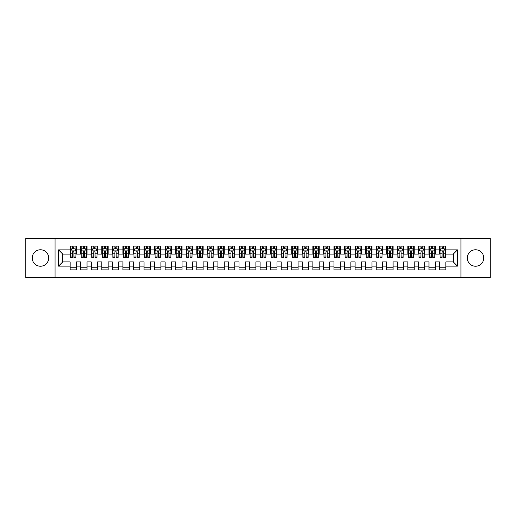 <?xml version="1.0" encoding="UTF-8"?>
<svg xmlns="http://www.w3.org/2000/svg" width="516" height="516" viewBox="0 0 516 516"><rect width="100%" height="100%" fill="white"/><g stroke="black" fill="none" stroke-linecap="round" stroke-linejoin="round"><path stroke-width="0.77" d="M475.526 249.77A8.23 8.23 0 0 0 467.296 258A8.23 8.23 0 0 0 475.526 266.23A8.23 8.23 0 0 0 483.763 258A8.23 8.23 0 0 0 475.526 249.77M40.474 249.77A8.23 8.23 0 0 0 32.237 258A8.23 8.23 0 0 0 40.474 266.23A8.23 8.23 0 0 0 48.704 258A8.23 8.23 0 0 0 40.474 249.77M460.962 277.524L490.2 277.524L490.2 238.476L460.962 238.476L460.962 277.524L55.038 277.524L55.038 238.476L25.8 238.476L25.8 277.524L55.038 277.524M460.962 238.476L55.038 238.476M58.521 266.127L58.521 249.873L70.131 249.873L70.131 254.098L62.739 254.098L62.739 261.902L58.521 266.127L70.131 266.127L70.131 269.874L76.465 269.874L76.465 266.127L80.683 266.127L80.683 269.874L87.017 269.874L87.017 266.127L91.235 266.127L91.235 269.874L97.569 269.874L97.569 266.127L101.794 266.127L101.794 269.874L108.128 269.874L108.128 266.127L112.346 266.127L112.346 269.874L118.68 269.874L118.68 266.127L122.905 266.127L122.905 269.874L129.232 269.874L129.232 266.127L133.457 266.127L133.457 269.874L139.791 269.874L139.791 266.127L144.009 266.127L144.009 269.874L150.343 269.874L150.343 266.127L154.568 266.127L154.568 269.874L160.895 269.874L160.895 266.127L165.12 266.127L165.12 269.874L171.454 269.874L171.454 266.127L175.672 266.127L175.672 269.874L182.006 269.874L182.006 266.127L186.231 266.127L186.231 269.874L192.565 269.874L192.565 266.127L196.783 266.127L196.783 269.874L203.117 269.874L203.117 266.127L207.335 266.127L207.335 269.874L213.669 269.874L213.669 266.127L217.894 266.127L217.894 269.874L224.228 269.874L224.228 266.127L228.446 266.127L228.446 269.874L234.78 269.874L234.78 266.127L239.005 266.127L239.005 269.874L245.332 269.874L245.332 266.127L249.557 266.127L249.557 269.874L255.891 269.874L255.891 266.127L260.109 266.127L260.109 269.874L266.443 269.874L266.443 266.127L270.668 266.127L270.668 269.874L276.995 269.874L276.995 266.127L281.22 266.127L281.22 269.874L287.554 269.874L287.554 266.127L291.772 266.127L291.772 269.874L298.106 269.874L298.106 266.127L302.331 266.127L302.331 269.874L308.665 269.874L308.665 266.127L312.883 266.127L312.883 269.874L319.217 269.874L319.217 266.127L323.435 266.127L323.435 269.874L329.769 269.874L329.769 266.127L333.994 266.127L333.994 269.874L340.328 269.874L340.328 266.127L344.546 266.127L344.546 269.874L350.88 269.874L350.88 266.127L355.105 266.127L355.105 269.874L361.432 269.874L361.432 266.127L365.657 266.127L365.657 269.874L371.991 269.874L371.991 266.127L376.209 266.127L376.209 269.874L382.543 269.874L382.543 266.127L386.768 266.127L386.768 269.874L393.095 269.874L393.095 266.127L397.32 266.127L397.32 269.874L403.654 269.874L403.654 266.127L407.872 266.127L407.872 269.874L414.206 269.874L414.206 266.127L418.431 266.127L418.431 269.874L424.765 269.874L424.765 266.127L428.983 266.127L428.983 269.874L435.317 269.874L435.317 266.127L439.535 266.127L439.535 269.874L445.869 269.874L445.869 261.902L453.261 261.902L453.261 254.098L445.869 254.098L445.869 249.873L457.479 249.873L457.479 266.127L445.869 266.127M445.869 249.873L445.869 246.126L439.535 246.126L439.535 249.873L435.317 249.873L435.317 246.126L428.983 246.126L428.983 249.873L424.765 249.873L424.765 246.126L418.431 246.126L418.431 249.873L414.206 249.873L414.206 246.126L407.872 246.126L407.872 249.873L403.654 249.873L403.654 246.126L397.32 246.126L397.32 249.873L393.095 249.873L393.095 246.126L386.768 246.126L386.768 249.873L382.543 249.873L382.543 246.126L376.209 246.126L376.209 249.873L371.991 249.873L371.991 246.126L365.657 246.126L365.657 249.873L361.432 249.873L361.432 246.126L355.105 246.126L355.105 249.873L350.88 249.873L350.88 246.126L344.546 246.126L344.546 249.873L340.328 249.873L340.328 246.126L333.994 246.126L333.994 249.873L329.769 249.873L329.769 246.126L323.435 246.126L323.435 249.873L319.217 249.873L319.217 246.126L312.883 246.126L312.883 249.873L308.665 249.873L308.665 246.126L302.331 246.126L302.331 249.873L298.106 249.873L298.106 246.126L291.772 246.126L291.772 249.873L287.554 249.873L287.554 246.126L281.22 246.126L281.22 249.873L276.995 249.873L276.995 246.126L270.668 246.126L270.668 249.873L266.443 249.873L266.443 246.126L260.109 246.126L260.109 249.873L255.891 249.873L255.891 246.126L249.557 246.126L249.557 249.873L245.332 249.873L245.332 246.126L239.005 246.126L239.005 249.873L234.78 249.873L234.78 246.126L228.446 246.126L228.446 249.873L224.228 249.873L224.228 246.126L217.894 246.126L217.894 249.873L213.669 249.873L213.669 246.126L207.335 246.126L207.335 249.873L203.117 249.873L203.117 246.126L196.783 246.126L196.783 249.873L192.565 249.873L192.565 246.126L186.231 246.126L186.231 249.873L182.006 249.873L182.006 246.126L175.672 246.126L175.672 249.873L171.454 249.873L171.454 246.126L165.12 246.126L165.12 249.873L160.895 249.873L160.895 246.126L154.568 246.126L154.568 249.873L150.343 249.873L150.343 246.126L144.009 246.126L144.009 249.873L139.791 249.873L139.791 246.126L133.457 246.126L133.457 249.873L129.232 249.873L129.232 246.126L122.905 246.126L122.905 249.873L118.68 249.873L118.68 246.126L112.346 246.126L112.346 249.873L108.128 249.873L108.128 246.126L101.794 246.126L101.794 249.873L97.569 249.873L97.569 246.126L91.235 246.126L91.235 249.873L87.017 249.873L87.017 246.126L80.683 246.126L80.683 249.873L76.465 249.873L76.465 246.126L70.131 246.126L70.131 249.873M435.317 266.127L435.317 261.902L439.535 261.902L439.535 266.127M457.479 249.873L453.261 254.098M424.765 266.127L424.765 261.902L428.983 261.902L428.983 266.127M439.535 249.873L439.535 254.098L435.317 254.098L435.317 249.873M414.206 266.127L414.206 261.902L418.431 261.902L418.431 266.127M428.983 249.873L428.983 254.098L424.765 254.098L424.765 249.873M403.654 266.127L403.654 261.902L407.872 261.902L407.872 266.127M418.431 249.873L418.431 254.098L414.206 254.098L414.206 249.873M393.095 266.127L393.095 261.902L397.32 261.902L397.32 266.127M407.872 249.873L407.872 254.098L403.654 254.098L403.654 249.873M382.543 266.127L382.543 261.902L386.768 261.902L386.768 266.127M397.32 249.873L397.32 254.098L393.095 254.098L393.095 249.873M371.991 266.127L371.991 261.902L376.209 261.902L376.209 266.127M386.768 249.873L386.768 254.098L382.543 254.098L382.543 249.873M361.432 266.127L361.432 261.902L365.657 261.902L365.657 266.127M376.209 249.873L376.209 254.098L371.991 254.098L371.991 249.873M350.88 266.127L350.88 261.902L355.105 261.902L355.105 266.127M365.657 249.873L365.657 254.098L361.432 254.098L361.432 249.873M340.328 266.127L340.328 261.902L344.546 261.902L344.546 266.127M355.105 249.873L355.105 254.098L350.88 254.098L350.88 249.873M329.769 266.127L329.769 261.902L333.994 261.902L333.994 266.127M344.546 249.873L344.546 254.098L340.328 254.098L340.328 249.873M319.217 266.127L319.217 261.902L323.435 261.902L323.435 266.127M333.994 249.873L333.994 254.098L329.769 254.098L329.769 249.873M308.665 266.127L308.665 261.902L312.883 261.902L312.883 266.127M323.435 249.873L323.435 254.098L319.217 254.098L319.217 249.873M298.106 266.127L298.106 261.902L302.331 261.902L302.331 266.127M312.883 249.873L312.883 254.098L308.665 254.098L308.665 249.873M287.554 266.127L287.554 261.902L291.772 261.902L291.772 266.127M302.331 249.873L302.331 254.098L298.106 254.098L298.106 249.873M276.995 266.127L276.995 261.902L281.22 261.902L281.22 266.127M291.772 249.873L291.772 254.098L287.554 254.098L287.554 249.873M266.443 266.127L266.443 261.902L270.668 261.902L270.668 266.127M281.22 249.873L281.22 254.098L276.995 254.098L276.995 249.873M255.891 266.127L255.891 261.902L260.109 261.902L260.109 266.127M270.668 249.873L270.668 254.098L266.443 254.098L266.443 249.873M245.332 266.127L245.332 261.902L249.557 261.902L249.557 266.127M260.109 249.873L260.109 254.098L255.891 254.098L255.891 249.873M234.78 266.127L234.78 261.902L239.005 261.902L239.005 266.127M249.557 249.873L249.557 254.098L245.332 254.098L245.332 249.873M224.228 266.127L224.228 261.902L228.446 261.902L228.446 266.127M239.005 249.873L239.005 254.098L234.78 254.098L234.78 249.873M213.669 266.127L213.669 261.902L217.894 261.902L217.894 266.127M228.446 249.873L228.446 254.098L224.228 254.098L224.228 249.873M203.117 266.127L203.117 261.902L207.335 261.902L207.335 266.127M217.894 249.873L217.894 254.098L213.669 254.098L213.669 249.873M192.565 266.127L192.565 261.902L196.783 261.902L196.783 266.127M207.335 249.873L207.335 254.098L203.117 254.098L203.117 249.873M182.006 266.127L182.006 261.902L186.231 261.902L186.231 266.127M196.783 249.873L196.783 254.098L192.565 254.098L192.565 249.873M171.454 266.127L171.454 261.902L175.672 261.902L175.672 266.127M186.231 249.873L186.231 254.098L182.006 254.098L182.006 249.873M160.895 266.127L160.895 261.902L165.12 261.902L165.12 266.127M175.672 249.873L175.672 254.098L171.454 254.098L171.454 249.873M150.343 266.127L150.343 261.902L154.568 261.902L154.568 266.127M165.12 249.873L165.12 254.098L160.895 254.098L160.895 249.873M139.791 266.127L139.791 261.902L144.009 261.902L144.009 266.127M154.568 249.873L154.568 254.098L150.343 254.098L150.343 249.873M129.232 266.127L129.232 261.902L133.457 261.902L133.457 266.127M144.009 249.873L144.009 254.098L139.791 254.098L139.791 249.873M118.68 266.127L118.68 261.902L122.905 261.902L122.905 266.127M133.457 249.873L133.457 254.098L129.232 254.098L129.232 249.873M108.128 266.127L108.128 261.902L112.346 261.902L112.346 266.127M122.905 249.873L122.905 254.098L118.68 254.098L118.68 249.873M97.569 266.127L97.569 261.902L101.794 261.902L101.794 266.127M112.346 249.873L112.346 254.098L108.128 254.098L108.128 249.873M87.017 266.127L87.017 261.902L91.235 261.902L91.235 266.127M101.794 249.873L101.794 254.098L97.569 254.098L97.569 249.873M76.465 266.127L76.465 261.902L80.683 261.902L80.683 266.127M91.235 249.873L91.235 254.098L87.017 254.098L87.017 249.873M62.739 261.902L70.131 261.902L70.131 266.127M80.683 249.873L80.683 254.098L76.465 254.098L76.465 249.873M439.535 248.764L440.064 248.764M445.34 248.764L445.869 248.764M428.983 248.764L429.512 248.764M434.788 248.764L435.317 248.764M418.431 248.764L418.96 248.764M424.236 248.764L424.765 248.764M407.872 248.764L408.401 248.764M413.677 248.764L414.206 248.764M397.32 248.764L397.849 248.764M403.125 248.764L403.654 248.764M386.768 248.764L387.29 248.764M392.573 248.764L393.095 248.764M376.209 248.764L376.738 248.764M382.014 248.764L382.543 248.764M365.657 248.764L366.186 248.764M371.462 248.764L371.991 248.764M355.105 248.764L355.627 248.764M360.91 248.764L361.432 248.764M344.546 248.764L345.075 248.764M350.351 248.764L350.88 248.764M333.994 248.764L334.523 248.764M339.799 248.764L340.328 248.764M323.435 248.764L323.964 248.764M329.24 248.764L329.769 248.764M312.883 248.764L313.412 248.764M318.688 248.764L319.217 248.764M302.331 248.764L302.86 248.764M308.136 248.764L308.665 248.764M291.772 248.764L292.301 248.764M297.577 248.764L298.106 248.764M281.22 248.764L281.749 248.764M287.025 248.764L287.554 248.764M270.668 248.764L271.19 248.764M276.473 248.764L276.995 248.764M260.109 248.764L260.638 248.764M265.914 248.764L266.443 248.764M249.557 248.764L250.086 248.764M255.362 248.764L255.891 248.764M239.005 248.764L239.527 248.764M244.81 248.764L245.332 248.764M228.446 248.764L228.975 248.764M234.251 248.764L234.78 248.764M217.894 248.764L218.423 248.764M223.699 248.764L224.228 248.764M207.335 248.764L207.864 248.764M213.14 248.764L213.669 248.764M196.783 248.764L197.312 248.764M202.588 248.764L203.117 248.764M186.231 248.764L186.76 248.764M192.036 248.764L192.565 248.764M175.672 248.764L176.201 248.764M181.477 248.764L182.006 248.764M165.12 248.764L165.649 248.764M170.925 248.764L171.454 248.764M154.568 248.764L155.09 248.764M160.373 248.764L160.895 248.764M144.009 248.764L144.538 248.764M149.814 248.764L150.343 248.764M133.457 248.764L133.986 248.764M139.262 248.764L139.791 248.764M122.905 248.764L123.427 248.764M128.71 248.764L129.232 248.764M112.346 248.764L112.875 248.764M118.151 248.764L118.68 248.764M101.794 248.764L102.323 248.764M107.599 248.764L108.128 248.764M91.235 248.764L91.764 248.764M97.04 248.764L97.569 248.764M80.683 248.764L81.212 248.764M86.488 248.764L87.017 248.764M70.131 248.764L70.66 248.764M75.936 248.764L76.465 248.764M70.131 267.236L76.465 267.236M80.683 267.236L87.017 267.236M91.235 267.236L97.569 267.236M101.794 267.236L108.128 267.236M112.346 267.236L118.68 267.236M122.905 267.236L129.232 267.236M133.457 267.236L139.791 267.236M144.009 267.236L150.343 267.236M154.568 267.236L160.895 267.236M165.12 267.236L171.454 267.236M175.672 267.236L182.006 267.236M186.231 267.236L192.565 267.236M196.783 267.236L203.117 267.236M207.335 267.236L213.669 267.236M217.894 267.236L224.228 267.236M228.446 267.236L234.78 267.236M239.005 267.236L245.332 267.236M249.557 267.236L255.891 267.236M260.109 267.236L266.443 267.236M270.668 267.236L276.995 267.236M281.22 267.236L287.554 267.236M291.772 267.236L298.106 267.236M302.331 267.236L308.665 267.236M312.883 267.236L319.217 267.236M323.435 267.236L329.769 267.236M333.994 267.236L340.328 267.236M344.546 267.236L350.88 267.236M355.105 267.236L361.432 267.236M365.657 267.236L371.991 267.236M376.209 267.236L382.543 267.236M386.768 267.236L393.095 267.236M397.32 267.236L403.654 267.236M407.872 267.236L414.206 267.236M418.431 267.236L424.765 267.236M428.983 267.236L435.317 267.236M439.535 267.236L445.869 267.236M58.521 249.873L62.739 254.098M453.261 261.902L457.479 266.127M73.93 247.499L72.659 247.499M75.936 256.046L73.93 256.046L73.93 257.368L75.936 257.368L75.936 250.931L74.878 248.815L71.711 248.815L70.66 250.931L70.66 257.368L72.659 257.368L72.659 256.046L70.66 256.046M70.66 250.931L70.66 246.126M75.936 250.931L75.936 246.126M72.659 248.815L72.659 246.126M73.93 246.126L73.93 248.815M73.93 256.046L73.93 251.718C73.504 250.905 73.085 250.905 72.659 251.718L72.659 256.046M73.93 248.764L72.659 248.764M84.482 247.499L83.218 247.499M86.488 256.046L84.482 256.046L84.482 257.368L86.488 257.368L86.488 250.931L85.43 248.815L82.27 248.815L81.212 250.931L81.212 257.368L83.218 257.368L83.218 256.046L81.212 256.046M81.212 250.931L81.212 246.126M86.488 250.931L86.488 246.126M83.218 248.815L83.218 246.126M84.482 246.126L84.482 248.815M84.482 256.046L84.482 251.718C84.063 250.905 83.637 250.905 83.218 251.718L83.218 256.046M84.482 248.764L83.218 248.764M95.041 247.499L93.77 247.499M97.04 256.046L95.041 256.046L95.041 257.368L97.04 257.368L97.04 250.931L95.989 248.815L92.822 248.815L91.764 250.931L91.764 257.368L93.77 257.368L93.77 256.046L91.764 256.046M91.764 250.931L91.764 246.126M97.04 250.931L97.04 246.126M93.77 248.815L93.77 246.126M95.041 246.126L95.041 248.815M95.041 256.046L95.041 251.718C94.615 250.905 94.196 250.905 93.77 251.718L93.77 256.046M95.041 248.764L93.77 248.764M105.593 247.499L104.329 247.499M107.599 256.046L105.593 256.046L105.593 257.368L107.599 257.368L107.599 250.931L106.541 248.815L103.374 248.815L102.323 250.931L102.323 257.368L104.329 257.368L104.329 256.046L102.323 256.046M102.323 250.931L102.323 246.126M107.599 250.931L107.599 246.126M104.329 248.815L104.329 246.126M105.593 246.126L105.593 248.815M105.593 256.046L105.593 251.718C105.174 250.905 104.748 250.905 104.329 251.718L104.329 256.046M105.593 248.764L104.329 248.764M116.145 247.499L114.881 247.499M118.151 256.046L116.145 256.046L116.145 257.368L118.151 257.368L118.151 250.931L117.1 248.815L113.933 248.815L112.875 250.931L112.875 257.368L114.881 257.368L114.881 256.046L112.875 256.046M112.875 250.931L112.875 246.126M118.151 250.931L118.151 246.126M114.881 248.815L114.881 246.126M116.145 246.126L116.145 248.815M116.145 256.046L116.145 251.718C115.726 250.905 115.3 250.905 114.881 251.718L114.881 256.046M116.145 248.764L114.881 248.764M126.704 247.499L125.433 247.499M128.71 256.046L126.704 256.046L126.704 257.368L128.71 257.368L128.71 250.931L127.652 248.815L124.485 248.815L123.427 250.931L123.427 257.368L125.433 257.368L125.433 256.046L123.427 256.046M123.427 250.931L123.427 246.126M128.71 250.931L128.71 246.126M125.433 248.815L125.433 246.126M126.704 246.126L126.704 248.815M126.704 256.046L126.704 251.718C126.278 250.905 125.859 250.905 125.433 251.718L125.433 256.046M126.704 248.764L125.433 248.764M137.256 247.499L135.992 247.499M139.262 256.046L137.256 256.046L137.256 257.368L139.262 257.368L139.262 250.931L138.204 248.815L135.037 248.815L133.986 250.931L133.986 257.368L135.992 257.368L135.992 256.046L133.986 256.046M133.986 250.931L133.986 246.126M139.262 250.931L139.262 246.126M135.992 248.815L135.992 246.126M137.256 246.126L137.256 248.815M137.256 256.046L137.256 251.718C136.837 250.905 136.411 250.905 135.992 251.718L135.992 256.046M137.256 248.764L135.992 248.764M147.808 247.499L146.544 247.499M149.814 256.046L147.808 256.046L147.808 257.368L149.814 257.368L149.814 250.931L148.763 248.815L145.596 248.815L144.538 250.931L144.538 257.368L146.544 257.368L146.544 256.046L144.538 256.046M144.538 250.931L144.538 246.126M149.814 250.931L149.814 246.126M146.544 248.815L146.544 246.126M147.808 246.126L147.808 248.815M147.808 256.046L147.808 251.718C147.389 250.905 146.97 250.905 146.544 251.718L146.544 256.046M147.808 248.764L146.544 248.764M158.367 247.499L157.096 247.499M160.373 256.046L158.367 256.046L158.367 257.368L160.373 257.368L160.373 250.931L159.315 248.815L156.148 248.815L155.09 250.931L155.09 257.368L157.096 257.368L157.096 256.046L155.09 256.046M155.09 250.931L155.09 246.126M160.373 250.931L160.373 246.126M157.096 248.815L157.096 246.126M158.367 246.126L158.367 248.815M158.367 256.046L158.367 251.718C157.941 250.905 157.522 250.905 157.096 251.718L157.096 256.046M158.367 248.764L157.096 248.764M168.919 247.499L167.655 247.499M170.925 256.046L168.919 256.046L168.919 257.368L170.925 257.368L170.925 250.931L169.867 248.815L166.7 248.815L165.649 250.931L165.649 257.368L167.655 257.368L167.655 256.046L165.649 256.046M165.649 250.931L165.649 246.126M170.925 250.931L170.925 246.126M167.655 248.815L167.655 246.126M168.919 246.126L168.919 248.815M168.919 256.046L168.919 251.718C168.5 250.905 168.074 250.905 167.655 251.718L167.655 256.046M168.919 248.764L167.655 248.764M179.471 247.499L178.207 247.499M181.477 256.046L179.471 256.046L179.471 257.368L181.477 257.368L181.477 250.931L180.426 248.815L177.259 248.815L176.201 250.931L176.201 257.368L178.207 257.368L178.207 256.046L176.201 256.046M176.201 250.931L176.201 246.126M181.477 250.931L181.477 246.126M178.207 248.815L178.207 246.126M179.471 246.126L179.471 248.815M179.471 256.046L179.471 251.718C179.052 250.905 178.633 250.905 178.207 251.718L178.207 256.046M179.471 248.764L178.207 248.764M190.03 247.499L188.759 247.499M192.036 256.046L190.03 256.046L190.03 257.368L192.036 257.368L192.036 250.931L190.978 248.815L187.811 248.815L186.76 250.931L186.76 257.368L188.759 257.368L188.759 256.046L186.76 256.046M186.76 250.931L186.76 246.126M192.036 250.931L192.036 246.126M188.759 248.815L188.759 246.126M190.03 246.126L190.03 248.815M190.03 256.046L190.03 251.718C189.604 250.905 189.185 250.905 188.759 251.718L188.759 256.046M190.03 248.764L188.759 248.764M200.582 247.499L199.318 247.499M202.588 256.046L200.582 256.046L200.582 257.368L202.588 257.368L202.588 250.931L201.53 248.815L198.37 248.815L197.312 250.931L197.312 257.368L199.318 257.368L199.318 256.046L197.312 256.046M197.312 250.931L197.312 246.126M202.588 250.931L202.588 246.126M199.318 248.815L199.318 246.126M200.582 246.126L200.582 248.815M200.582 256.046L200.582 251.718C200.163 250.905 199.737 250.905 199.318 251.718L199.318 256.046M200.582 248.764L199.318 248.764M211.141 247.499L209.87 247.499M213.14 256.046L211.141 256.046L211.141 257.368L213.14 257.368L213.14 250.931L212.089 248.815L208.922 248.815L207.864 250.931L207.864 257.368L209.87 257.368L209.87 256.046L207.864 256.046M207.864 250.931L207.864 246.126M213.14 250.931L213.14 246.126M209.87 248.815L209.87 246.126M211.141 246.126L211.141 248.815M211.141 256.046L211.141 251.718C210.715 250.905 210.296 250.905 209.87 251.718L209.87 256.046M211.141 248.764L209.87 248.764M221.693 247.499L220.429 247.499M223.699 256.046L221.693 256.046L221.693 257.368L223.699 257.368L223.699 250.931L222.641 248.815L219.474 248.815L218.423 250.931L218.423 257.368L220.429 257.368L220.429 256.046L218.423 256.046M218.423 250.931L218.423 246.126M223.699 250.931L223.699 246.126M220.429 248.815L220.429 246.126M221.693 246.126L221.693 248.815M221.693 256.046L221.693 251.718C221.274 250.905 220.848 250.905 220.429 251.718L220.429 256.046M221.693 248.764L220.429 248.764M232.245 247.499L230.981 247.499M234.251 256.046L232.245 256.046L232.245 257.368L234.251 257.368L234.251 250.931L233.2 248.815L230.033 248.815L228.975 250.931L228.975 257.368L230.981 257.368L230.981 256.046L228.975 256.046M228.975 250.931L228.975 246.126M234.251 250.931L234.251 246.126M230.981 248.815L230.981 246.126M232.245 246.126L232.245 248.815M232.245 256.046L232.245 251.718C231.826 250.905 231.4 250.905 230.981 251.718L230.981 256.046M232.245 248.764L230.981 248.764M242.804 247.499L241.533 247.499M244.81 256.046L242.804 256.046L242.804 257.368L244.81 257.368L244.81 250.931L243.752 248.815L240.585 248.815L239.527 250.931L239.527 257.368L241.533 257.368L241.533 256.046L239.527 256.046M239.527 250.931L239.527 246.126M244.81 250.931L244.81 246.126M241.533 248.815L241.533 246.126M242.804 246.126L242.804 248.815M242.804 256.046L242.804 251.718C242.378 250.905 241.959 250.905 241.533 251.718L241.533 256.046M242.804 248.764L241.533 248.764M253.356 247.499L252.092 247.499M255.362 256.046L253.356 256.046L253.356 257.368L255.362 257.368L255.362 250.931L254.304 248.815L251.137 248.815L250.086 250.931L250.086 257.368L252.092 257.368L252.092 256.046L250.086 256.046M250.086 250.931L250.086 246.126M255.362 250.931L255.362 246.126M252.092 248.815L252.092 246.126M253.356 246.126L253.356 248.815M253.356 256.046L253.356 251.718C252.937 250.905 252.511 250.905 252.092 251.718L252.092 256.046M253.356 248.764L252.092 248.764M263.908 247.499L262.644 247.499M265.914 256.046L263.908 256.046L263.908 257.368L265.914 257.368L265.914 250.931L264.863 248.815L261.696 248.815L260.638 250.931L260.638 257.368L262.644 257.368L262.644 256.046L260.638 256.046M260.638 250.931L260.638 246.126M265.914 250.931L265.914 246.126M262.644 248.815L262.644 246.126M263.908 246.126L263.908 248.815M263.908 256.046L263.908 251.718C263.489 250.905 263.07 250.905 262.644 251.718L262.644 256.046M263.908 248.764L262.644 248.764M274.467 247.499L273.196 247.499M276.473 256.046L274.467 256.046L274.467 257.368L276.473 257.368L276.473 250.931L275.415 248.815L272.248 248.815L271.19 250.931L271.19 257.368L273.196 257.368L273.196 256.046L271.19 256.046M271.19 250.931L271.19 246.126M276.473 250.931L276.473 246.126M273.196 248.815L273.196 246.126M274.467 246.126L274.467 248.815M274.467 256.046L274.467 251.718C274.041 250.905 273.622 250.905 273.196 251.718L273.196 256.046M274.467 248.764L273.196 248.764M285.019 247.499L283.755 247.499M287.025 256.046L285.019 256.046L285.019 257.368L287.025 257.368L287.025 250.931L285.967 248.815L282.8 248.815L281.749 250.931L281.749 257.368L283.755 257.368L283.755 256.046L281.749 256.046M281.749 250.931L281.749 246.126M287.025 250.931L287.025 246.126M283.755 248.815L283.755 246.126M285.019 246.126L285.019 248.815M285.019 256.046L285.019 251.718C284.6 250.905 284.174 250.905 283.755 251.718L283.755 256.046M285.019 248.764L283.755 248.764M295.571 247.499L294.307 247.499M297.577 256.046L295.571 256.046L295.571 257.368L297.577 257.368L297.577 250.931L296.526 248.815L293.359 248.815L292.301 250.931L292.301 257.368L294.307 257.368L294.307 256.046L292.301 256.046M292.301 250.931L292.301 246.126M297.577 250.931L297.577 246.126M294.307 248.815L294.307 246.126M295.571 246.126L295.571 248.815M295.571 256.046L295.571 251.718C295.152 250.905 294.733 250.905 294.307 251.718L294.307 256.046M295.571 248.764L294.307 248.764M306.13 247.499L304.859 247.499M308.136 256.046L306.13 256.046L306.13 257.368L308.136 257.368L308.136 250.931L307.078 248.815L303.911 248.815L302.86 250.931L302.86 257.368L304.859 257.368L304.859 256.046L302.86 256.046M302.86 250.931L302.86 246.126M308.136 250.931L308.136 246.126M304.859 248.815L304.859 246.126M306.13 246.126L306.13 248.815M306.13 256.046L306.13 251.718C305.704 250.905 305.285 250.905 304.859 251.718L304.859 256.046M306.13 248.764L304.859 248.764M316.682 247.499L315.418 247.499M318.688 256.046L316.682 256.046L316.682 257.368L318.688 257.368L318.688 250.931L317.63 248.815L314.47 248.815L313.412 250.931L313.412 257.368L315.418 257.368L315.418 256.046L313.412 256.046M313.412 250.931L313.412 246.126M318.688 250.931L318.688 246.126M315.418 248.815L315.418 246.126M316.682 246.126L316.682 248.815M316.682 256.046L316.682 251.718C316.263 250.905 315.837 250.905 315.418 251.718L315.418 256.046M316.682 248.764L315.418 248.764M327.241 247.499L325.97 247.499M329.24 256.046L327.241 256.046L327.241 257.368L329.24 257.368L329.24 250.931L328.189 248.815L325.022 248.815L323.964 250.931L323.964 257.368L325.97 257.368L325.97 256.046L323.964 256.046M323.964 250.931L323.964 246.126M329.24 250.931L329.24 246.126M325.97 248.815L325.97 246.126M327.241 246.126L327.241 248.815M327.241 256.046L327.241 251.718C326.815 250.905 326.396 250.905 325.97 251.718L325.97 256.046M327.241 248.764L325.97 248.764M337.793 247.499L336.529 247.499M339.799 256.046L337.793 256.046L337.793 257.368L339.799 257.368L339.799 250.931L338.741 248.815L335.574 248.815L334.523 250.931L334.523 257.368L336.529 257.368L336.529 256.046L334.523 256.046M334.523 250.931L334.523 246.126M339.799 250.931L339.799 246.126M336.529 248.815L336.529 246.126M337.793 246.126L337.793 248.815M337.793 256.046L337.793 251.718C337.374 250.905 336.948 250.905 336.529 251.718L336.529 256.046M337.793 248.764L336.529 248.764M348.345 247.499L347.081 247.499M350.351 256.046L348.345 256.046L348.345 257.368L350.351 257.368L350.351 250.931L349.3 248.815L346.133 248.815L345.075 250.931L345.075 257.368L347.081 257.368L347.081 256.046L345.075 256.046M345.075 250.931L345.075 246.126M350.351 250.931L350.351 246.126M347.081 248.815L347.081 246.126M348.345 246.126L348.345 248.815M348.345 256.046L348.345 251.718C347.926 250.905 347.5 250.905 347.081 251.718L347.081 256.046M348.345 248.764L347.081 248.764M358.904 247.499L357.633 247.499M360.91 256.046L358.904 256.046L358.904 257.368L360.91 257.368L360.91 250.931L359.852 248.815L356.685 248.815L355.627 250.931L355.627 257.368L357.633 257.368L357.633 256.046L355.627 256.046M355.627 250.931L355.627 246.126M360.91 250.931L360.91 246.126M357.633 248.815L357.633 246.126M358.904 246.126L358.904 248.815M358.904 256.046L358.904 251.718C358.478 250.905 358.059 250.905 357.633 251.718L357.633 256.046M358.904 248.764L357.633 248.764M369.456 247.499L368.192 247.499M371.462 256.046L369.456 256.046L369.456 257.368L371.462 257.368L371.462 250.931L370.404 248.815L367.237 248.815L366.186 250.931L366.186 257.368L368.192 257.368L368.192 256.046L366.186 256.046M366.186 250.931L366.186 246.126M371.462 250.931L371.462 246.126M368.192 248.815L368.192 246.126M369.456 246.126L369.456 248.815M369.456 256.046L369.456 251.718C369.037 250.905 368.611 250.905 368.192 251.718L368.192 256.046M369.456 248.764L368.192 248.764M380.008 247.499L378.744 247.499M382.014 256.046L380.008 256.046L380.008 257.368L382.014 257.368L382.014 250.931L380.963 248.815L377.796 248.815L376.738 250.931L376.738 257.368L378.744 257.368L378.744 256.046L376.738 256.046M376.738 250.931L376.738 246.126M382.014 250.931L382.014 246.126M378.744 248.815L378.744 246.126M380.008 246.126L380.008 248.815M380.008 256.046L380.008 251.718C379.589 250.905 379.17 250.905 378.744 251.718L378.744 256.046M380.008 248.764L378.744 248.764M390.567 247.499L389.296 247.499M392.573 256.046L390.567 256.046L390.567 257.368L392.573 257.368L392.573 250.931L391.515 248.815L388.348 248.815L387.29 250.931L387.29 257.368L389.296 257.368L389.296 256.046L387.29 256.046M387.29 250.931L387.29 246.126M392.573 250.931L392.573 246.126M389.296 248.815L389.296 246.126M390.567 246.126L390.567 248.815M390.567 256.046L390.567 251.718C390.141 250.905 389.722 250.905 389.296 251.718L389.296 256.046M390.567 248.764L389.296 248.764M401.119 247.499L399.855 247.499M403.125 256.046L401.119 256.046L401.119 257.368L403.125 257.368L403.125 250.931L402.067 248.815L398.9 248.815L397.849 250.931L397.849 257.368L399.855 257.368L399.855 256.046L397.849 256.046M397.849 250.931L397.849 246.126M403.125 250.931L403.125 246.126M399.855 248.815L399.855 246.126M401.119 246.126L401.119 248.815M401.119 256.046L401.119 251.718C400.7 250.905 400.274 250.905 399.855 251.718L399.855 256.046M401.119 248.764L399.855 248.764M411.671 247.499L410.407 247.499M413.677 256.046L411.671 256.046L411.671 257.368L413.677 257.368L413.677 250.931L412.626 248.815L409.459 248.815L408.401 250.931L408.401 257.368L410.407 257.368L410.407 256.046L408.401 256.046M408.401 250.931L408.401 246.126M413.677 250.931L413.677 246.126M410.407 248.815L410.407 246.126M411.671 246.126L411.671 248.815M411.671 256.046L411.671 251.718C411.252 250.905 410.833 250.905 410.407 251.718L410.407 256.046M411.671 248.764L410.407 248.764M422.23 247.499L420.959 247.499M424.236 256.046L422.23 256.046L422.23 257.368L424.236 257.368L424.236 250.931L423.178 248.815L420.011 248.815L418.96 250.931L418.96 257.368L420.959 257.368L420.959 256.046L418.96 256.046M418.96 250.931L418.96 246.126M424.236 250.931L424.236 246.126M420.959 248.815L420.959 246.126M422.23 246.126L422.23 248.815M422.23 256.046L422.23 251.718C421.804 250.905 421.385 250.905 420.959 251.718L420.959 256.046M422.23 248.764L420.959 248.764M432.782 247.499L431.518 247.499M434.788 256.046L432.782 256.046L432.782 257.368L434.788 257.368L434.788 250.931L433.73 248.815L430.57 248.815L429.512 250.931L429.512 257.368L431.518 257.368L431.518 256.046L429.512 256.046M429.512 250.931L429.512 246.126M434.788 250.931L434.788 246.126M431.518 248.815L431.518 246.126M432.782 246.126L432.782 248.815M432.782 256.046L432.782 251.718C432.363 250.905 431.937 250.905 431.518 251.718L431.518 256.046M432.782 248.764L431.518 248.764M443.341 247.499L442.07 247.499M445.34 256.046L443.341 256.046L443.341 257.368L445.34 257.368L445.34 250.931L444.289 248.815L441.122 248.815L440.064 250.931L440.064 257.368L442.07 257.368L442.07 256.046L440.064 256.046M440.064 250.931L440.064 246.126M445.34 250.931L445.34 246.126M442.07 248.815L442.07 246.126M443.341 246.126L443.341 248.815M443.341 256.046L443.341 251.718C442.915 250.905 442.496 250.905 442.07 251.718L442.07 256.046M443.341 248.764L442.07 248.764M75.91 250.873L70.686 250.873M70.66 248.944L71.647 248.944M74.943 248.944L75.936 248.944M72.659 253.214L70.66 253.214M75.936 253.214L73.93 253.214M73.93 248.17L72.659 248.17M86.462 250.873L81.238 250.873M81.212 248.944L82.205 248.944M85.495 248.944L86.488 248.944M83.218 253.214L81.212 253.214M86.488 253.214L84.482 253.214M84.482 248.17L83.218 248.17M97.014 250.873L91.79 250.873M91.764 248.944L92.757 248.944M96.053 248.944L97.04 248.944M93.77 253.214L91.764 253.214M97.04 253.214L95.041 253.214M95.041 248.17L93.77 248.17M107.573 250.873L102.349 250.873M102.323 248.944L103.31 248.944M106.606 248.944L107.599 248.944M104.329 253.214L102.323 253.214M107.599 253.214L105.593 253.214M105.593 248.17L104.329 248.17M118.125 250.873L112.901 250.873M112.875 248.944L113.868 248.944M117.158 248.944L118.151 248.944M114.881 253.214L112.875 253.214M118.151 253.214L116.145 253.214M116.145 248.17L114.881 248.17M128.678 250.873L123.453 250.873M123.427 248.944L124.421 248.944M127.716 248.944L128.71 248.944M125.433 253.214L123.427 253.214M128.71 253.214L126.704 253.214M126.704 248.17L125.433 248.17M139.236 250.873L134.012 250.873M133.986 248.944L134.979 248.944M138.269 248.944L139.262 248.944M135.992 253.214L133.986 253.214M139.262 253.214L137.256 253.214M137.256 248.17L135.992 248.17M149.788 250.873L144.564 250.873M144.538 248.944L145.531 248.944M148.821 248.944L149.814 248.944M146.544 253.214L144.538 253.214M149.814 253.214L147.808 253.214M147.808 248.17L146.544 248.17M160.347 250.873L155.123 250.873M155.09 248.944L156.084 248.944M159.38 248.944L160.373 248.944M157.096 253.214L155.09 253.214M160.373 253.214L158.367 253.214M158.367 248.17L157.096 248.17M170.899 250.873L165.675 250.873M165.649 248.944L166.642 248.944M169.932 248.944L170.925 248.944M167.655 253.214L165.649 253.214M170.925 253.214L168.919 253.214M168.919 248.17L167.655 248.17M181.451 250.873L176.227 250.873M176.201 248.944L177.194 248.944M180.49 248.944L181.477 248.944M178.207 253.214L176.201 253.214M181.477 253.214L179.471 253.214M179.471 248.17L178.207 248.17M192.01 250.873L186.786 250.873M186.76 248.944L187.747 248.944M191.043 248.944L192.036 248.944M188.759 253.214L186.76 253.214M192.036 253.214L190.03 253.214M190.03 248.17L188.759 248.17M202.562 250.873L197.338 250.873M197.312 248.944L198.305 248.944M201.595 248.944L202.588 248.944M199.318 253.214L197.312 253.214M202.588 253.214L200.582 253.214M200.582 248.17L199.318 248.17M213.114 250.873L207.89 250.873M207.864 248.944L208.857 248.944M212.153 248.944L213.14 248.944M209.87 253.214L207.864 253.214M213.14 253.214L211.141 253.214M211.141 248.17L209.87 248.17M223.673 250.873L218.449 250.873M218.423 248.944L219.41 248.944M222.706 248.944L223.699 248.944M220.429 253.214L218.423 253.214M223.699 253.214L221.693 253.214M221.693 248.17L220.429 248.17M234.225 250.873L229.001 250.873M228.975 248.944L229.968 248.944M233.258 248.944L234.251 248.944M230.981 253.214L228.975 253.214M234.251 253.214L232.245 253.214M232.245 248.17L230.981 248.17M244.778 250.873L239.553 250.873M239.527 248.944L240.52 248.944M243.816 248.944L244.81 248.944M241.533 253.214L239.527 253.214M244.81 253.214L242.804 253.214M242.804 248.17L241.533 248.17M255.336 250.873L250.112 250.873M250.086 248.944L251.079 248.944M254.369 248.944L255.362 248.944M252.092 253.214L250.086 253.214M255.362 253.214L253.356 253.214M253.356 248.17L252.092 248.17M265.888 250.873L260.664 250.873M260.638 248.944L261.631 248.944M264.921 248.944L265.914 248.944M262.644 253.214L260.638 253.214M265.914 253.214L263.908 253.214M263.908 248.17L262.644 248.17M276.447 250.873L271.223 250.873M271.19 248.944L272.184 248.944M275.48 248.944L276.473 248.944M273.196 253.214L271.19 253.214M276.473 253.214L274.467 253.214M274.467 248.17L273.196 248.17M286.999 250.873L281.775 250.873M281.749 248.944L282.742 248.944M286.032 248.944L287.025 248.944M283.755 253.214L281.749 253.214M287.025 253.214L285.019 253.214M285.019 248.17L283.755 248.17M297.551 250.873L292.327 250.873M292.301 248.944L293.294 248.944M296.59 248.944L297.577 248.944M294.307 253.214L292.301 253.214M297.577 253.214L295.571 253.214M295.571 248.17L294.307 248.17M308.11 250.873L302.886 250.873M302.86 248.944L303.847 248.944M307.143 248.944L308.136 248.944M304.859 253.214L302.86 253.214M308.136 253.214L306.13 253.214M306.13 248.17L304.859 248.17M318.662 250.873L313.438 250.873M313.412 248.944L314.405 248.944M317.695 248.944L318.688 248.944M315.418 253.214L313.412 253.214M318.688 253.214L316.682 253.214M316.682 248.17L315.418 248.17M329.214 250.873L323.99 250.873M323.964 248.944L324.957 248.944M328.253 248.944L329.24 248.944M325.97 253.214L323.964 253.214M329.24 253.214L327.241 253.214M327.241 248.17L325.97 248.17M339.773 250.873L334.549 250.873M334.523 248.944L335.51 248.944M338.806 248.944L339.799 248.944M336.529 253.214L334.523 253.214M339.799 253.214L337.793 253.214M337.793 248.17L336.529 248.17M350.325 250.873L345.101 250.873M345.075 248.944L346.068 248.944M349.358 248.944L350.351 248.944M347.081 253.214L345.075 253.214M350.351 253.214L348.345 253.214M348.345 248.17L347.081 248.17M360.877 250.873L355.653 250.873M355.627 248.944L356.62 248.944M359.916 248.944L360.91 248.944M357.633 253.214L355.627 253.214M360.91 253.214L358.904 253.214M358.904 248.17L357.633 248.17M371.436 250.873L366.212 250.873M366.186 248.944L367.179 248.944M370.469 248.944L371.462 248.944M368.192 253.214L366.186 253.214M371.462 253.214L369.456 253.214M369.456 248.17L368.192 248.17M381.988 250.873L376.764 250.873M376.738 248.944L377.731 248.944M381.021 248.944L382.014 248.944M378.744 253.214L376.738 253.214M382.014 253.214L380.008 253.214M380.008 248.17L378.744 248.17M392.547 250.873L387.322 250.873M387.29 248.944L388.284 248.944M391.58 248.944L392.573 248.944M389.296 253.214L387.29 253.214M392.573 253.214L390.567 253.214M390.567 248.17L389.296 248.17M403.099 250.873L397.875 250.873M397.849 248.944L398.842 248.944M402.132 248.944L403.125 248.944M399.855 253.214L397.849 253.214M403.125 253.214L401.119 253.214M401.119 248.17L399.855 248.17M413.651 250.873L408.427 250.873M408.401 248.944L409.394 248.944M412.69 248.944L413.677 248.944M410.407 253.214L408.401 253.214M413.677 253.214L411.671 253.214M411.671 248.17L410.407 248.17M424.21 250.873L418.986 250.873M418.96 248.944L419.947 248.944M423.243 248.944L424.236 248.944M420.959 253.214L418.96 253.214M424.236 253.214L422.23 253.214M422.23 248.17L420.959 248.17M434.762 250.873L429.538 250.873M429.512 248.944L430.505 248.944M433.795 248.944L434.788 248.944M431.518 253.214L429.512 253.214M434.788 253.214L432.782 253.214M432.782 248.17L431.518 248.17M445.314 250.873L440.09 250.873M440.064 248.944L441.057 248.944M444.353 248.944L445.34 248.944M442.07 253.214L440.064 253.214M445.34 253.214L443.341 253.214M443.341 248.17L442.07 248.17"/></g></svg>
